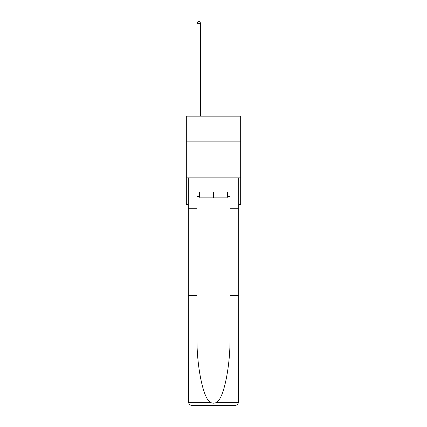 <?xml version="1.0" encoding="UTF-8"?>
<svg xmlns="http://www.w3.org/2000/svg" width="427" height="427" viewBox="0 0 427 427"><rect width="100%" height="100%" fill="white"/><g stroke="black" fill="none" stroke-linecap="round" stroke-linejoin="round"><path stroke-width="0.64" d="M240.684 141.145L240.684 116.16L186.316 116.16L186.316 141.145L240.684 141.145L240.684 204.33L238.704 204.33M240.684 177.878L186.316 177.878L186.316 141.145M186.316 177.878L186.316 204.33L188.296 204.33M227.239 191.985L227.239 197.866L199.761 197.866L199.761 191.985M213.5 191.985L213.5 197.866M199.318 196.393L196.97 196.393L196.97 295.436L188.296 295.436L188.424 402.298C189.097 404.385 190.522 405.501 192.705 405.65L234.295 405.65C236.478 405.501 237.903 404.385 238.576 402.298L238.704 295.436L230.03 295.436L230.03 196.393L227.682 196.393L227.682 191.985L199.318 191.985L199.318 196.393L199.761 196.393M223.124 405.65L234.295 405.65L223.124 405.65M196.97 295.436L196.97 336.545C196.511 365.747 203.145 398.46 210.297 402.298C212.432 403.483 214.562 403.483 216.702 402.298C223.855 398.46 230.489 365.747 230.03 336.545L230.03 295.436M188.296 401.241L188.296 177.878L238.704 177.878L238.704 208.739L230.03 208.739M196.97 208.739L188.296 208.739M238.704 295.436L238.704 208.739M227.239 196.393L227.682 196.393M200.642 116.16L200.642 23.261L196.97 23.261L196.97 116.16M196.97 23.261L198.069 21.35L199.542 21.35L200.642 23.261M188.424 402.298L210.297 402.298M216.702 402.298L238.576 402.298"/></g></svg>

